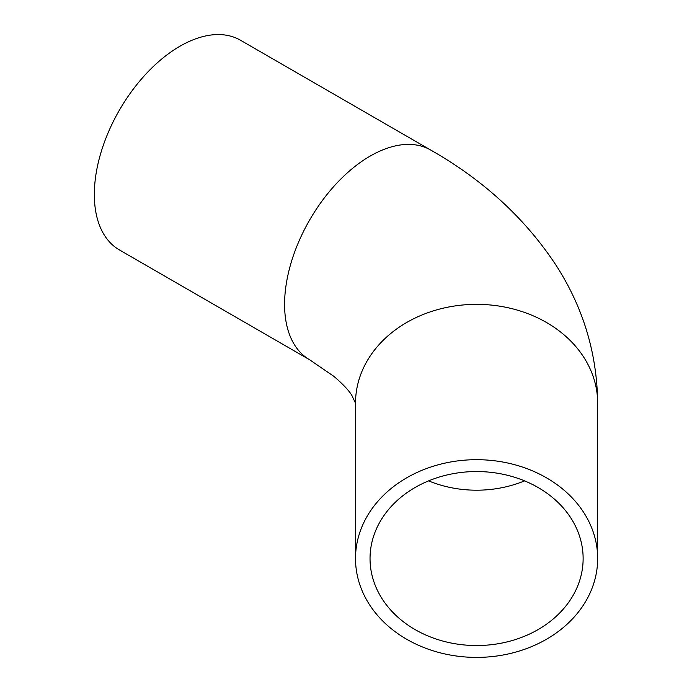 <?xml version="1.0" encoding="UTF-8"?>
<svg xmlns="http://www.w3.org/2000/svg" width="692" height="692" viewBox="0 0 692 692"><rect width="100%" height="100%" fill="white"/><g stroke="black" fill="none" stroke-linecap="round" stroke-linejoin="round"><path stroke-width="1.04" d="M309.661 359.779L119.413 249.933A121.074 69.901 -60 0 1 94.337 194.513A121.074 69.901 -60 0 1 147.188 72.669A121.074 69.901 -60 0 1 240.487 40.231L430.735 150.069A121.074 69.901 -60 0 0 337.437 182.506A121.074 69.901 -60 0 0 284.585 304.35A121.074 69.901 -60 0 0 309.661 359.779L334.037 376.474C343.068 384.276 349.002 390.573 351.821 395.366L355.515 403.202L355.515 558.539A121.074 98.861 0 0 1 476.589 459.687A121.074 98.861 0 0 1 597.663 558.539L597.663 403.202A121.074 98.861 180 0 0 476.589 304.35A121.074 98.861 180 0 0 355.515 403.202M597.663 558.539A121.074 98.861 0 0 1 476.589 657.4A121.074 98.861 0 0 1 355.515 558.539M370.038 558.539A106.542 86.993 0 0 1 476.589 471.546A106.542 86.993 0 0 1 583.131 558.539A106.542 86.993 0 0 1 476.589 645.541A106.542 86.993 0 0 1 370.038 558.539M428.59 480.871A106.542 86.993 180 0 0 524.579 480.871M597.663 403.202C597.092 353.439 583.235 307.482 556.091 265.321C525.185 218.412 483.397 179.998 430.735 150.069"/></g></svg>

